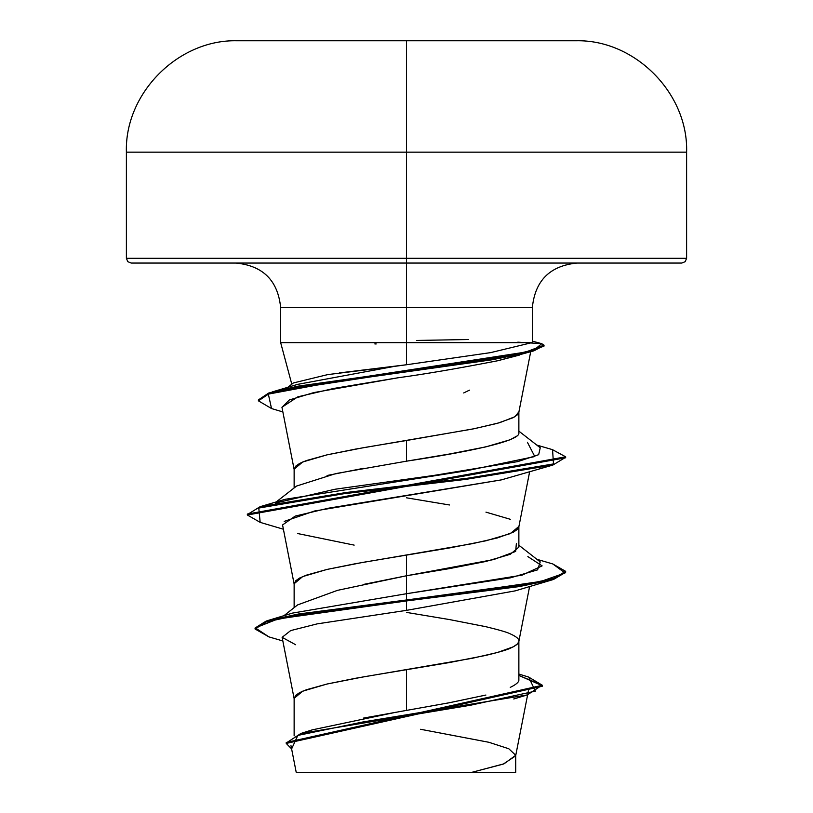<?xml version="1.0" encoding="UTF-8"?>
<svg xmlns="http://www.w3.org/2000/svg" width="813" height="813" viewBox="0 0 813 813"><rect width="100%" height="100%" fill="white"/><g stroke="black" fill="none" stroke-linecap="round" stroke-linejoin="round"><path stroke-width="1.22" d="M339.285 372.923L406.5 364.752L406.5 307.619L532.342 307.619L406.5 307.619L406.5 40.762L575.878 40.762L237.122 40.762L575.878 40.762L406.5 40.762L406.5 152.163L686.609 152.163L406.5 152.163L406.5 258.29L686.609 258.29L406.5 258.29L406.5 263.056L681.833 263.056L406.5 263.056L406.5 307.619L280.658 307.619C277.934 280.627 263.087 265.78 236.095 263.056M469.447 390.149L463.684 392.953M291.796 384.203L280.658 342.639L280.658 307.619L406.5 307.619L406.5 342.639L281.115 342.639L531.946 342.639L406.5 342.639L406.5 364.752L490.737 352.608M518.867 432.313L518.867 411.866L514.883 416.734L499.68 422.679L474.67 428.624L406.5 440.514L406.5 461.174L449.396 454.03L485.808 446.886L510.198 439.742L516.651 436.154M406.5 612.402L449.498 619.567L485.95 626.721C499.649 630.055 507.769 632.443 510.31 633.886C516.377 636.62 519.233 639.008 518.867 641.051C519.233 643.093 516.377 645.481 510.31 648.215C507.769 649.648 499.649 652.036 485.95 655.369L449.498 662.534L406.5 669.699L406.5 710.399L449.477 702.717L485.9 695.044M510.269 687.371C516.346 684.444 519.212 681.883 518.867 679.658L518.867 641.051M363.391 584.445L406.5 575.767L449.528 568.602L485.971 561.437L510.31 554.283L518.867 547.129L518.867 526.458L510.31 533.623L485.95 540.787L449.498 547.942L406.5 555.106L406.5 575.767L406.5 555.106L363.502 562.271L327.05 569.425L302.69 576.59L294.133 583.754L294.133 607.657M406.5 497.81L449.498 504.975M485.95 512.139L510.31 519.294M363.563 718.072L406.5 710.399L406.5 669.699L363.502 676.863L327.05 684.018L302.69 691.182L294.133 698.347L294.133 735.867M327.05 475.503L363.513 468.339M518.857 432.587C517.769 432.811 532.363 442.343 406.5 461.174L406.5 440.514L363.502 447.678L327.05 454.843L302.69 461.997L294.133 469.162L294.133 487.932M353.157 772.35L471.753 772.35L503.217 764.108L515.655 755.866L527.627 694.82M420.585 729.281L488.877 742.279L508.826 748.773L515.716 755.277L504.03 763.814L471.753 772.35L515.716 772.35L515.716 755.277M518.867 674.068L528.653 677.056L535.361 691.152L470.351 705.257L300.922 733.448L312.283 729.861L396.083 712.218M527.861 556.59L542.129 565.878L522.027 575.157L406.5 593.714L292.609 613.073L406.5 593.714L406.5 599.984L267.812 620.543L255.119 628.51M300.922 733.448L286.278 742.95M542.352 685.268L542.352 686.223L286.237 743.428L286.237 742.472L542.352 685.268L528.602 677.046M255.069 628.988L255.069 628.032L266.247 621.02L298.493 614.008L406.5 599.984L406.5 600.939L298.493 614.963L266.247 621.975L255.069 628.988L268.961 636.894M286.237 743.428L291.623 748.915L297.822 735.419L363.157 721.924L527.271 694.932L542.129 685.176L518.867 675.43L542.301 685.745M282.833 640.959L268.91 636.884L255.343 627.9L277.934 618.917L406.5 600.939L406.5 610.36L317.202 623.866L290.678 630.593L282.121 637.331L295.678 644.75M282.111 637.29L294.194 698.926L295.526 695.481L299.641 692.615L306.389 689.749L327.05 684.018L355.484 678.286L472.546 658.235L497.404 652.504L513.359 646.782L517.475 643.916L518.806 641.63L529.609 586.519M284.194 521.407L314.479 511.021L501.377 479.883L328.554 508.176L295.19 516.103L282.558 524.944L294.194 584.334L295.526 580.889L299.641 578.023L306.389 575.157L327.05 569.425L355.484 563.704L472.546 543.643L497.404 537.921L513.359 532.19L517.475 529.324L518.806 527.037L529.609 471.926M281.959 407.343L289.367 399.955L313.869 392.567L398.024 377.781L333.909 388.421L297.893 396.805L281.938 407.242L294.194 469.741L295.526 466.296L299.641 463.43L306.389 460.565L327.05 454.843L355.484 449.111L472.546 429.061L497.404 423.329L513.359 417.597L517.475 414.732L518.806 412.445L530.706 351.755M519.355 355.108L497.871 360.718L533.978 350.799L345.962 379.671L268.341 394.112L271.532 408.553L282.863 411.937M531.946 342.639L490.503 352.649M406.5 364.752L394.132 366.429L297.639 384.376L272.335 391.896L509.141 355.738L534.415 349.712L541.773 343.686L532.342 341.125M527.413 442.302L534.802 456.55L466.347 470.798L285.139 499.304L260.16 506.672L346.684 492.424L467.912 478.176L553.501 463.918L552.545 449.67L536.763 445.067M516.387 543.338L515.655 551.427L493.765 559.537L406.5 575.767L406.5 599.984L539.334 581.976L565.015 572.972L552.84 563.968L536.834 559.273M247.406 514.527L260.16 506.672M517.79 342.161L541.651 343.655L544.019 345.149L525.909 351.988L492.068 358.828L297.761 386.205L268.666 393.045L258.412 399.884L272.335 391.896M406.5 600.939L519.04 586.62L553.541 579.456L565.655 572.291L565.655 571.336L553.541 578.5L519.04 585.665L406.5 599.984L406.5 610.36L515.198 590.868L552.83 579.669L406.5 600.939M260.221 522.383L247.345 515.005L565.655 457.77L565.655 456.815L247.345 514.05L247.345 515.005M271.572 408.563L258.412 400.839L268.666 394L297.761 387.161L492.068 359.783L525.909 352.944L544.019 346.104L544.019 345.149M552.494 449.66L565.655 456.815M552.789 563.958L565.655 571.336M354.163 545.116L297.802 533.572M501.377 479.883L552.83 465.077L465.717 479.396L343.909 493.725L258.778 508.044L260.17 522.373L283.391 529.222M398.024 377.781C424.65 374.163 457.932 368.472 497.871 360.718M543.836 345.637L533.978 350.799M565.563 457.373L552.83 465.077M565.594 571.813L552.83 579.669M297.721 604.872L337.497 590.35L406.5 575.767L406.5 593.714L510.442 577.819L537.596 569.862L540.228 561.915L518.867 545.228M275.201 503.095L334.885 489.263L433.827 475.432L517.79 461.601L538.663 454.691L540.249 447.77L518.867 431.144M297.609 384.376L394.132 366.429L327.781 374.59L293.635 382.893M406.5 461.174L335.789 473.593L296.613 486.032L276.166 501.977M131.167 263.056L406.5 263.056L131.167 263.056L127.793 261.664L126.391 258.29L406.5 258.29L126.391 258.29L126.391 152.163L406.5 152.163L126.391 152.163C124.562 93.282 178.24 39.278 237.122 40.762L406.5 40.762L237.122 40.762M296.328 772.35L514.619 772.35M406.5 772.35L386.226 772.35M333.005 772.35L320.078 772.35M416.49 340.454L468.349 339.519M376.195 343.96L374.844 343.929M575.878 40.762C634.76 39.278 688.438 93.282 686.609 152.163L686.609 258.29L685.207 261.664L681.833 263.056M576.905 263.056C549.913 265.78 535.066 280.627 532.342 307.619L532.342 341.897M528.42 690.786L527.83 693.814M290.973 745.623L296.217 772.35M292.629 613.063L267.812 620.543M513.755 698.977L527.271 694.932M258.412 400.839L258.412 399.884M287.761 387.334L293.229 383.075M297.639 604.882L283.91 615.715"/></g></svg>
